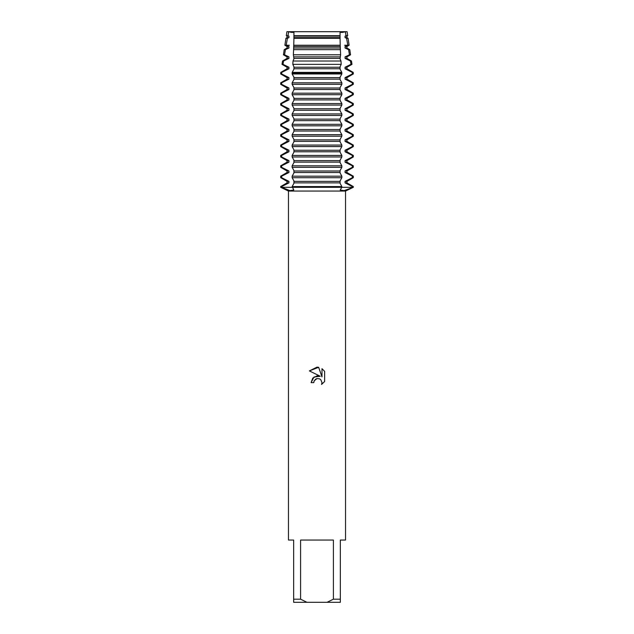 <?xml version="1.0" encoding="UTF-8"?>
<svg xmlns="http://www.w3.org/2000/svg" width="634" height="634" viewBox="0 0 634 634"><rect width="100%" height="100%" fill="white"/><g stroke="black" fill="none" stroke-linecap="round" stroke-linejoin="round"><path stroke-width="0.95" d="M347.083 31.7L345.253 31.7L347.083 31.7L347.686 35.702L346.949 36.13L346.949 37.644L348.074 38.294L346.568 38.294L347.828 45.252L349.12 45.252L346.949 46.504L346.949 48.018L349.778 49.65L348.589 49.65L349.445 54.801L350.554 54.801L346.949 56.878L346.949 58.391L351.482 61.015L350.451 61.015L350.982 64.343L351.981 64.343L346.949 67.252L346.949 68.765L353.186 72.371L352.227 72.371L352.353 73.956L353.312 73.956L346.949 77.625L346.949 79.139L353.312 82.816L352.353 82.816L352.353 84.33L353.312 84.33L346.949 88.007L346.949 89.513L353.312 93.19L352.353 93.19L352.353 94.704L353.312 94.704L346.949 98.381L346.949 99.895L353.312 103.564L352.353 103.564L352.353 105.078L353.312 105.078L346.949 108.755L346.949 110.268L353.312 113.938L352.353 113.938L352.353 115.451L353.312 115.451L346.949 119.129L346.949 120.642L353.312 124.312L352.353 124.312L352.353 125.825L353.312 125.825L346.949 129.502L346.949 131.016L353.312 134.685L352.353 134.685L352.353 136.199L353.312 136.199L346.949 139.876L346.949 141.39L353.312 145.067L352.353 145.067L352.353 146.573L353.312 146.573L346.949 150.25L346.949 151.764L353.312 155.441L352.353 155.441L352.353 156.955L353.312 156.955L346.949 160.624L346.949 162.138L353.312 165.815L352.353 165.815L352.353 167.328L353.312 167.328L346.949 170.998L346.949 172.511L353.312 176.189L352.353 176.189L352.353 177.702L353.312 177.702L346.949 181.372L346.949 182.885L353.312 186.562L352.353 186.562L352.353 187.315L353.312 187.315L344.048 190.628L340.196 189.986L341.853 187.315L352.353 187.315L341.853 187.315L341.853 186.562L292.147 186.562L293.804 189.986L289.952 190.628L281.647 187.315L341.853 187.315L281.647 187.315L281.647 186.562L280.688 186.562L287.051 182.885L288.946 182.885L288.946 181.372L281.647 177.702L281.647 176.189L280.688 176.189L287.051 172.511L288.946 172.511L288.946 170.998L281.647 167.328L281.647 165.815L280.688 165.815L287.051 162.138L288.946 162.138L288.946 160.624L281.647 156.955L281.647 155.441L280.688 155.441L287.051 151.764L288.946 151.764L288.946 150.25L281.647 146.573L281.647 145.067L280.688 145.067L287.051 141.39L288.946 141.39L288.946 139.876L281.647 136.199L281.647 134.685L280.688 134.685L287.051 131.016L288.946 131.016L288.946 129.502L281.647 125.825L281.647 124.312L280.688 124.312L287.051 120.642L288.946 120.642L288.946 119.129L281.647 115.451L281.647 113.938L280.688 113.938L287.051 110.268L288.946 110.268L288.946 108.755L281.647 105.078L281.647 103.564L280.688 103.564L287.051 99.895L288.946 99.895L288.946 98.381L281.647 94.704L281.647 93.19L280.688 93.19L287.051 89.513L288.946 89.513L288.946 88.007L281.647 84.33L281.647 82.816L280.688 82.816L287.051 79.139L288.946 79.139L288.946 77.625L281.647 73.956L281.773 72.371L280.814 72.371L287.051 68.765L288.946 68.765L288.946 67.252L283.018 64.343L283.549 61.015L282.518 61.015L287.051 58.391L288.946 58.391L288.946 56.878L284.555 54.801L285.411 49.65L284.222 49.65L287.051 48.018L288.946 48.018L288.946 46.504L286.172 45.252L287.432 38.294L285.926 38.294L287.051 37.644L288.946 37.644L288.946 36.13L287.931 35.702L288.747 31.7L345.253 31.7L346.069 35.702L347.686 35.702M345.427 31.645C342.17 32.683 340.379 32.683 340.07 31.645C340.379 32.683 342.17 32.683 345.427 31.645M317 378.593L314.226 380.765L313.79 382.627L311.096 382.627L312.768 378.126L317 375.875L320.273 376.271L309.368 370.898L317 367.141L318.656 367.316L321.985 376.905L321.985 368.695L324.632 371.365L324.632 381.494L321.565 384.434L321.993 382.603L320.796 379.703L319.465 378.807L317 378.593L319.465 378.807L320.796 379.703L321.993 382.603L321.565 384.434L324.632 381.494M333.405 599.185L327.057 602.3L306.943 602.3L300.595 599.185L300.595 540.049L333.405 540.049L333.405 599.185L340.339 599.185L340.339 540.049L345.53 540.049L345.53 191.064L353.312 187.315L353.312 186.562M280.688 186.562L280.688 187.315L288.47 191.064L345.53 191.064M313.79 382.627L314.068 381.121M320.273 376.271L313.988 377.032L311.096 382.627M314.226 380.765L315.787 379.084M315.819 379.061L316.897 378.625M324.632 371.365L321.985 368.695M318.656 367.316L309.368 370.898M293.93 31.645C293.621 32.683 291.83 32.683 288.573 31.645C291.83 32.683 293.621 32.683 293.93 31.645M280.688 187.315L281.647 187.315L280.688 187.315M286.917 31.7L288.747 31.7L286.917 31.7L286.314 35.702L287.931 35.702M288.47 191.064L288.47 540.049L293.661 540.049L293.661 602.3L306.943 602.3M327.057 602.3L340.339 602.3L340.339 599.185M293.661 599.185L300.595 599.185M281.647 186.562L288.946 182.885M287.051 182.885L287.051 181.372L288.946 181.372M287.051 181.372L280.688 177.702L281.647 177.702M281.647 176.189L288.946 172.511M287.051 172.511L287.051 170.998L288.946 170.998M287.051 170.998L280.688 167.328L281.647 167.328M281.647 165.815L288.946 162.138M287.051 162.138L287.051 160.624L288.946 160.624M287.051 160.624L280.688 156.955L281.647 156.955M281.647 155.441L288.946 151.764M287.051 151.764L287.051 150.25L288.946 150.25M287.051 150.25L280.688 146.573L281.647 146.573M281.647 145.067L288.946 141.39M287.051 141.39L287.051 139.876L288.946 139.876M287.051 139.876L280.688 136.199L281.647 136.199M281.647 134.685L288.946 131.016M287.051 131.016L287.051 129.502L288.946 129.502M287.051 129.502L280.688 125.825L281.647 125.825M281.647 124.312L288.946 120.642M287.051 120.642L287.051 119.129L288.946 119.129M287.051 119.129L280.688 115.451L281.647 115.451M281.647 113.938L288.946 110.268M287.051 110.268L287.051 108.755L288.946 108.755M287.051 108.755L280.688 105.078L281.647 105.078M281.647 103.564L288.946 99.895M287.051 99.895L287.051 98.381L288.946 98.381M287.051 98.381L280.688 94.704L281.647 94.704M281.647 93.19L288.946 89.521M287.051 89.513L287.051 88.007L288.946 88.007M287.051 88.007L280.688 84.33L281.647 84.33M281.647 82.816L288.946 79.139M287.051 79.139L287.051 77.625L288.946 77.625M287.051 77.625L280.688 73.956L281.647 73.956M281.773 72.371L288.946 68.765M287.051 68.765L287.051 67.252L288.946 67.252M287.051 67.252L282.019 64.343L283.018 64.343M283.549 61.015L288.946 58.391M287.051 58.391L287.051 56.878L288.946 56.878M287.051 56.878L283.446 54.801L284.555 54.801M285.411 49.658L288.946 48.018M287.051 48.018L287.051 46.504L288.946 46.504M287.051 46.504L284.88 45.252L289.373 45.252M352.353 177.702L345.054 181.372L346.949 181.372M292.147 177.702L341.853 177.702L341.853 176.189L292.147 176.189L292.147 177.702L293.946 180.975L293.946 183.281L292.147 186.562M345.054 181.372L345.054 182.885L346.949 182.885M352.353 167.328L345.054 170.998L345.054 172.511L346.949 172.511M345.054 172.511L352.353 176.189M345.054 182.885L352.353 186.562M345.054 170.998L346.949 170.998M292.147 167.328L341.853 167.328L341.853 165.815L292.147 165.815L292.147 167.328L293.946 170.601L293.946 172.908L292.147 176.189M352.353 156.955L345.054 160.624L345.054 162.138L346.949 162.138M345.054 162.138L352.353 165.815M345.054 160.624L346.949 160.624M292.147 156.955L341.853 156.955L341.853 155.441L292.147 155.441L292.147 156.955L293.946 160.228L293.946 162.534L292.147 165.815M352.353 146.573L345.054 150.25L345.054 151.764L346.949 151.764M345.054 151.764L352.353 155.441M345.054 150.25L346.949 150.25M292.147 146.573L341.853 146.573L341.853 145.067L292.147 145.067L292.147 146.573L293.946 149.854L293.946 152.16L292.147 155.441M352.353 136.199L345.054 139.876L345.054 141.39L346.949 141.39M345.054 141.39L352.353 145.067M345.054 139.876L346.949 139.876M292.147 136.199L341.853 136.199L341.853 134.685L292.147 134.685L292.147 136.199L293.946 139.48L293.946 141.786L292.147 145.067M352.353 125.825L345.054 129.502L345.054 131.016L346.949 131.016M345.054 131.016L352.353 134.685M345.054 129.502L346.949 129.502M292.147 125.825L341.853 125.825L341.853 124.312L292.147 124.312L292.147 125.825L293.946 129.106L293.946 131.412L292.147 134.685M352.353 115.451L345.054 119.129L345.054 120.642L346.949 120.642M345.054 120.642L352.353 124.312M345.054 119.129L346.949 119.129M292.147 115.451L341.853 115.451L341.853 113.938L292.147 113.938L292.147 115.451L293.946 118.732L293.946 121.039L292.147 124.312M352.353 105.078L345.054 108.755L345.054 110.268L346.949 110.268M345.054 110.268L352.353 113.938M345.054 108.755L346.949 108.755M292.147 105.078L341.853 105.078L341.853 103.564L292.147 103.564L292.147 105.078L293.946 108.359L293.946 110.665L292.147 113.938M352.353 94.704L345.054 98.381L345.054 99.895L346.949 99.895M345.054 99.895L352.353 103.564M345.054 98.381L346.949 98.381M292.147 94.704L341.853 94.704L341.853 93.19L292.147 93.19L292.147 94.704L293.946 97.985L293.946 100.283L292.147 103.564M352.353 84.33L345.054 87.999L345.054 89.513L346.949 89.513M345.054 89.521L352.353 93.19M345.054 88.007L346.949 88.007M292.147 84.33L341.853 84.33L341.853 82.816L292.147 82.816L292.147 84.33L293.946 87.611L293.946 89.909L292.147 93.19M352.353 73.956L345.054 77.625L345.054 79.139L346.949 79.139M345.054 79.139L352.353 82.816M345.054 77.625L346.949 77.625M292.147 73.956L341.853 73.956L341.789 72.371L292.211 72.371L292.147 73.956L293.946 77.237L293.946 79.535L292.147 82.816M292.147 73.195L341.853 73.195M350.982 64.343L345.054 67.252L345.054 68.765L346.949 68.765M345.054 68.765L352.227 72.371M345.054 67.252L346.949 67.252M292.805 64.343L341.195 64.343L340.981 61.015L293.019 61.015L292.805 64.343L293.946 66.855L293.946 69.161L292.211 72.371M349.445 54.801L345.054 56.878L345.054 58.391L346.949 58.391M345.054 58.391L350.451 61.015M345.054 56.878L346.949 56.878M293.376 54.801L340.624 54.801L340.387 49.65L293.613 49.65L293.376 54.801L293.946 58.788L293.019 61.015M344.627 45.252L347.828 45.252L345.054 46.504L345.054 48.018L346.949 48.018M345.054 48.018L348.589 49.658M345.054 46.504L346.949 46.504M293.78 45.252L340.22 45.252L340.07 38.294L293.93 38.294L293.613 49.658M287.432 38.294L288.946 37.644M346.069 35.702L345.054 36.13L345.054 37.644L346.949 37.644M345.054 37.644L346.568 38.294M287.051 37.644L287.051 36.13L288.946 36.13M345.054 36.13L346.949 36.13M287.051 36.13L286.314 35.702M293.954 35.702L340.046 35.702L340.078 31.7L293.922 31.7L293.93 38.294M341.853 186.562L340.054 183.281L340.054 180.975L341.853 177.702M341.853 176.189L340.054 172.908L340.054 170.601L341.853 167.328M341.853 165.815L340.054 162.534L340.054 160.228L341.853 156.955M341.853 155.441L340.054 152.16L340.054 149.854L341.853 146.573M341.853 145.067L340.054 141.786L340.054 139.48L341.853 136.199M341.853 134.685L340.054 131.412L340.054 129.106L341.853 125.825M341.853 124.312L340.054 121.039L340.054 118.732L341.853 115.451M341.853 113.938L340.054 110.665L340.054 108.359L341.853 105.078M341.853 103.564L340.054 100.283L340.054 97.985L341.853 94.704M341.853 93.19L340.054 89.909L340.054 87.611L341.853 84.33M341.853 82.816L340.054 79.535L340.054 77.237L341.853 73.956M341.789 72.371L340.054 69.161L340.054 66.855L341.195 64.343M340.981 61.015L340.054 58.788L340.624 54.801M340.387 49.658L340.22 45.252M340.07 38.294L340.054 35.702M293.899 36.13L340.101 36.13M293.899 37.644L340.101 37.644M293.899 46.504L340.101 46.504M293.899 48.018L340.101 48.018M293.899 56.878L340.101 56.878M293.899 58.391L340.101 58.391M293.899 67.252L340.101 67.252M293.899 68.765L340.101 68.765M352.353 73.195L353.312 73.195L353.312 73.956M293.899 77.625L340.101 77.625M293.899 79.139L340.101 79.139M293.899 88.007L340.101 88.007M293.899 89.513L340.101 89.513M293.899 98.381L340.101 98.381M293.899 99.895L340.101 99.895M293.899 108.755L340.101 108.755M293.899 110.268L340.101 110.268M293.899 119.129L340.101 119.129M293.899 120.642L340.101 120.642M293.899 129.502L340.101 129.502M293.899 131.016L340.101 131.016M293.899 139.876L340.101 139.876M293.899 141.39L340.101 141.39M293.899 150.25L340.101 150.25M293.899 151.764L340.101 151.764M293.899 160.624L340.101 160.624M293.899 162.138L340.101 162.138M293.899 170.998L340.101 170.998M293.899 172.511L340.101 172.511M293.899 182.885L340.101 182.885M293.899 181.372L340.101 181.372M280.814 72.371L280.688 73.195L281.647 73.195M348.074 38.294L349.12 45.252M349.778 49.65L350.554 54.801M351.482 61.015L351.981 64.343M353.186 72.371L353.312 73.195M353.312 82.816L353.312 84.33M353.312 93.19L353.312 94.704M353.312 103.564L353.312 105.078M353.312 113.938L353.312 115.451M353.312 124.312L353.312 125.825M353.312 134.685L353.312 136.199M353.312 145.067L353.312 146.573M353.312 155.441L353.312 156.955M353.312 165.815L353.312 167.328M353.312 176.189L353.312 177.702M282.518 61.015L282.019 64.343M284.222 49.65L283.446 54.801M285.926 38.294L284.88 45.252M280.688 176.189L280.688 177.702M280.688 165.815L280.688 167.328M280.688 155.441L280.688 156.955M280.688 145.067L280.688 146.573M280.688 134.685L280.688 136.199M280.688 124.312L280.688 125.825M280.688 113.938L280.688 115.451M280.688 103.564L280.688 105.078M280.688 93.19L280.688 94.704M280.688 82.816L280.688 84.33M280.688 73.195L280.688 73.956"/></g></svg>
